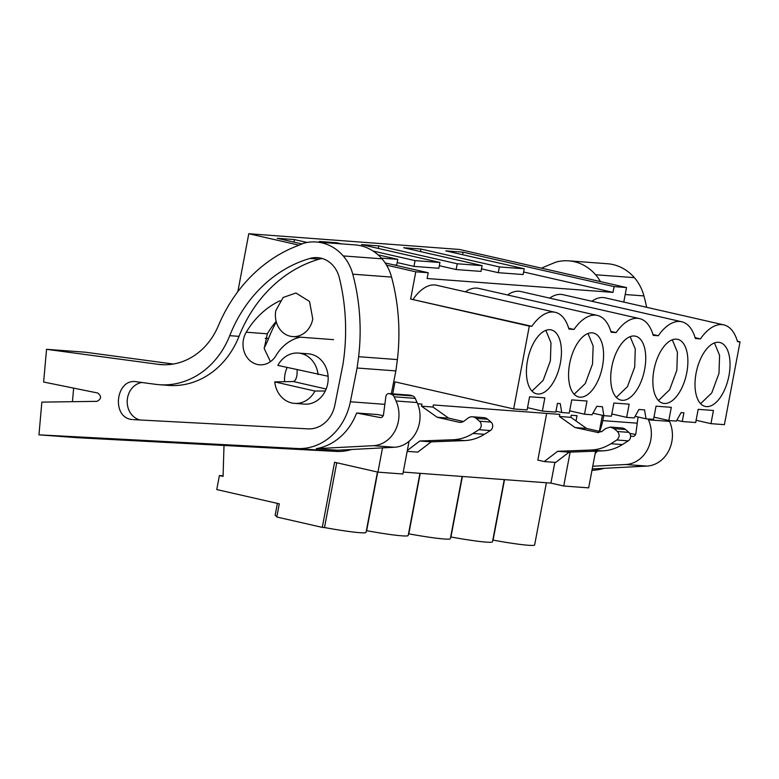 <?xml version="1.0" encoding="UTF-8"?>
<svg xmlns="http://www.w3.org/2000/svg" width="779" height="779" viewBox="0 0 779 779"><rect width="100%" height="100%" fill="white"/><g stroke="black" fill="none" stroke-linecap="round" stroke-linejoin="round"><path stroke-width="1.17" d="M224.001 445.471L223.067 476.378L219.405 475.55L216.757 489.563L279.291 503.818L276.798 517.013L322.282 527.383L334.581 462.259L377.932 472.142L382.518 447.876M392.723 393.862L394.992 381.866L513.663 408.936L527.101 409.939L529.593 396.745L544.852 397.884L542.359 411.078L555.807 412.081L557.452 403.386L560.247 403.6L561.717 412.519L569.254 413.084L571.747 399.89L587.006 401.029L584.513 414.224L592.05 414.788L596.802 406.326L599.596 406.531L602.401 406.745L603.871 415.665L611.398 416.229L613.891 403.035L629.15 404.174L626.657 417.369L634.194 417.933L638.946 409.472L641.75 409.676L644.545 409.89L646.015 418.81L653.552 419.375L656.045 406.18L671.303 407.32L668.81 420.514L676.347 421.079L681.099 412.617L683.894 412.831L682.258 421.517L695.696 422.52L698.188 409.335L713.447 410.475L710.954 423.659L724.402 424.662L740.05 341.845L737.518 341.66A50.83 25.337 102.8 0 0 723.818 324.892A50.83 25.337 102.8 0 0 700.428 338.894L695.374 338.514A50.83 25.337 102.8 0 0 681.674 321.746A50.83 25.337 102.8 0 0 658.284 335.739L653.23 335.369A50.83 25.337 102.8 0 0 639.52 318.601A50.83 25.337 102.8 0 0 616.131 332.594L611.077 332.224A50.83 25.337 102.8 0 0 597.376 315.456A50.83 25.337 102.8 0 0 573.987 329.449L568.933 329.079A50.83 25.337 102.8 0 0 555.223 312.311A50.83 25.337 102.8 0 0 531.833 326.304L529.311 326.119L513.663 408.936M386.559 265.152L415.782 271.813L410.64 299.058L529.311 326.119M298.941 245.171L248.793 233.729L237.838 291.677M462.375 476.485L450.944 536.984A46.243 3.009 10.7 0 0 486.145 542.126A46.243 3.009 10.7 0 0 492.494 541.794L504.247 479.611M420.232 473.34L408.8 533.839A46.243 3.009 10.7 0 0 443.991 538.98A46.243 3.009 10.7 0 0 450.35 538.649L462.103 476.466M377.718 472.093L366.646 530.694A46.243 3.009 10.7 0 0 401.847 535.825A46.243 3.009 10.7 0 0 408.196 535.504L419.949 473.32M336.742 462.745L324.502 527.549A46.243 3.009 10.7 0 0 359.694 532.68A46.243 3.009 10.7 0 0 366.052 532.359L377.455 472.035M324.502 527.549L322.282 527.383M277.402 503.39L275.172 515.182A46.243 3.009 10.7 0 0 276.915 516.389M504.529 479.63L493.088 540.129A46.243 3.009 10.7 0 0 528.289 545.271A46.243 3.009 10.7 0 0 534.647 544.94L546.391 482.756M570.121 452.122L563.723 486.008L588.671 487.868L595.614 451.158M563.723 486.008L550.928 483.097L403.249 472.074M377.932 472.142L402.879 474.002L409.072 441.265M417.641 403.775L421.906 404.097L421.507 406.19L432.978 407.047L448.665 418.138L463.427 421.507M576.012 420.962L577.015 415.674L571.28 415.246L570.88 417.34L559.419 416.483L559.819 414.389L433.367 404.953L432.978 407.047M599.353 431.342L602.381 415.324M560.364 363.092A32.786 16.349 102.8 0 0 551.211 329.897A32.786 16.349 102.8 0 0 527.49 360.638A32.786 16.349 102.8 0 0 536.634 393.833A32.786 16.349 102.8 0 0 560.364 363.092M696.075 373.229A32.786 16.349 102.8 0 0 705.229 406.424A32.786 16.349 102.8 0 0 728.959 375.682A32.786 16.349 102.8 0 0 719.806 342.487A32.786 16.349 102.8 0 0 696.075 373.229M644.661 369.382A32.786 16.349 102.8 0 0 635.508 336.187A32.786 16.349 102.8 0 0 611.788 366.928A32.786 16.349 102.8 0 0 620.931 400.124A32.786 16.349 102.8 0 0 644.661 369.382M569.634 363.783A32.786 16.349 102.8 0 0 578.787 396.978A32.786 16.349 102.8 0 0 602.508 366.237A32.786 16.349 102.8 0 0 593.364 333.042A32.786 16.349 102.8 0 0 569.634 363.783M653.932 370.083A32.786 16.349 102.8 0 0 663.075 403.279A32.786 16.349 102.8 0 0 686.805 372.537A32.786 16.349 102.8 0 0 677.662 339.332A32.786 16.349 102.8 0 0 653.932 370.083M410.64 299.058L531.833 326.304M591.836 301.259A50.83 25.337 -77.2 0 1 605.147 297.831L723.818 324.892M623.775 302.077L626.53 287.548L459.532 249.465L248.793 233.729M415.782 271.813L428.216 272.738L427.126 278.512L613.005 292.388L614.095 286.614L626.53 287.548M413.162 299.243A50.83 25.337 -77.2 0 1 436.552 285.25L555.223 312.311M465.384 291.823A50.83 25.337 -77.2 0 1 478.705 288.396L597.376 315.456M507.538 294.968A50.83 25.337 -77.2 0 1 520.849 291.541L639.52 318.601M549.682 298.114A50.83 25.337 -77.2 0 1 563.003 294.686L681.674 321.746M428.216 272.738L385.147 262.922M301.921 243.944L277.217 238.306L294.491 239.591L294.014 242.133M307.101 242.473L294.491 239.591M381.369 258.112L397.787 259.339L378.058 254.84M324.415 242.6L319.361 241.451L336.645 242.746L336.499 243.506M614.095 286.614L463.086 252.182L445.812 250.887L524.238 268.774L499.368 266.924L420.942 249.037L403.658 247.741L482.084 265.629L457.224 263.769L378.789 245.891L361.514 244.596L439.94 262.484L415.071 260.624L373.131 251.062M341.699 243.895L336.645 242.746M219.405 475.55L223.086 475.823M326.167 389.013L293.303 381.525L274.744 381.885A25.22 21.802 -85.7 0 0 294.52 403.376A25.22 21.802 -85.7 0 0 314.94 391.048L325.31 390.97M293.303 381.525C295.085 381.087 296.322 378.906 297.003 375.001L297.159 369.801M318.056 374.563A25.22 21.802 -85.7 0 0 298.279 353.072A25.22 21.802 -85.7 0 0 277.86 365.4L328.095 376.247M312.778 319.01L309.536 301.473L295.932 293.001L283.098 297.5L275.824 310.587A21.861 18.9 -85.7 0 0 292.68 336.596A21.861 18.9 -85.7 0 0 312.778 319.01M737.401 341.241L740.05 341.845M554.852 462.366L550.928 483.097M625.586 429.531L614.125 428.674L610.337 427.077L621.798 427.934A8.403 7.264 94.3 0 1 625.586 429.531L628.896 432.364A5.044 4.362 94.3 0 1 628.273 440.856L622.343 444.585A50.45 43.605 94.3 0 1 602.469 450.895L591.008 450.038L557.667 451.304L544.229 461.567L537.831 460.107L546.663 413.406M682.258 421.517L676.795 420.271M668.81 420.514L653.971 417.135M646.015 418.81L635.099 416.327M626.657 417.369L611.827 413.99M603.871 415.665L592.946 413.182M584.513 414.224L569.673 410.835M561.717 412.519L555.972 411.215M542.359 411.078L527.529 407.69M421.507 406.19L437.204 417.281L458.802 422.208A8.403 7.264 94.3 0 0 459.737 422.345A8.403 7.264 94.3 0 0 464.284 420.942L467.877 418.196A8.403 7.264 94.3 0 1 472.425 416.784A8.403 7.264 94.3 0 1 476.212 418.381L479.523 421.215A5.044 4.362 94.3 0 1 478.9 429.706L472.97 433.436A50.45 43.605 94.3 0 1 453.096 439.746L419.754 441.002L407.32 450.505M437.204 417.281L448.665 418.138M472.425 416.784L483.886 417.641A8.403 7.264 94.3 0 1 487.683 419.238L490.984 422.072A5.044 4.362 94.3 0 1 490.361 430.553L484.431 434.293A50.45 43.605 94.3 0 1 464.566 440.602L431.215 441.859L417.787 452.132L407.164 451.343M591.008 450.038C598.029 449.746 604.65 447.643 610.872 443.728L616.802 439.999C619.665 437.36 619.87 434.536 617.435 431.508L614.125 428.674M610.337 427.077L605.789 428.489L602.196 431.235L597.649 432.637M559.419 416.483L575.116 427.574L598.593 432.637M575.116 427.574L586.577 428.431L601.339 431.8M570.88 417.34L586.577 428.431M602.469 450.895L569.128 452.161L555.69 462.424L544.229 461.567M710.954 423.659L696.124 420.28M695.131 337.687L700.428 338.894M652.987 334.532L658.284 335.739M610.833 331.387L616.131 332.594M568.689 328.241L573.987 329.449M532.008 391.087L543.148 380.356L550.383 360.823L550.987 342.76L545.855 330.364M700.603 403.678L711.743 392.947L718.978 373.404L719.582 355.351L714.45 342.955M616.306 397.387L627.446 386.647L634.681 367.113L635.284 349.06L630.153 336.664M574.162 394.232L585.302 383.502L592.537 363.968L593.14 345.905L588.009 333.519M658.459 400.533L669.599 389.802L676.834 370.259L677.428 352.205L672.306 339.81M463.086 252.182L462.609 254.723M613.005 292.388L523.624 272.007M499.368 266.924L498.278 272.689L523.147 274.549L524.238 268.774M498.278 272.689L481.48 268.862M457.224 263.769L456.134 269.544L480.994 271.404L482.084 265.629M456.134 269.544L439.327 265.717M415.071 260.624L413.98 266.399L438.85 268.258L439.94 262.484M413.98 266.399L397.183 262.572M393.794 264.889L396.696 265.113L397.787 259.339M378.789 245.891L378.312 248.433M420.942 249.037L420.456 251.578M274.744 381.885L314.94 391.048M419.754 441.002L431.215 441.859M557.667 451.304L569.128 452.161M322.214 258.501A28.667 24.782 -85.7 0 0 319.244 259.134A135.079 116.772 -85.7 0 0 239.017 336.353L229.747 335.661A135.079 116.772 -85.7 0 1 309.974 258.443A28.667 24.782 -85.7 0 1 317.618 257.645A28.667 24.782 -85.7 0 1 339.362 277.869A193.377 167.164 -85.7 0 1 342.974 364.338L334.834 405.197A29.806 25.765 -85.7 0 1 307.968 428.869L133.267 419.628M135.789 381.681L155.732 384.339A81.824 70.733 -85.7 0 0 159.325 384.709L168.605 385.41A81.824 70.733 -85.7 0 0 239.017 336.353M141.944 382.489A19.017 16.437 -85.7 0 0 127.22 400.708A19.017 16.437 -85.7 0 0 140.171 419.988M294.52 403.376L304.472 404.116A25.22 21.802 -85.7 0 0 327.667 383.833A25.22 21.802 -85.7 0 0 308.231 353.812A25.22 21.802 -85.7 0 0 303.206 354.114M287.13 367.513A25.22 21.802 -85.7 0 0 285.026 374.105A25.22 21.802 -85.7 0 0 284.608 381.691M300.314 337.171A42.563 36.798 -85.7 0 0 276.107 355.448A21.023 18.17 -85.7 0 1 259.611 364.796A21.023 18.17 -85.7 0 1 246.252 332.214A84.599 73.138 -85.7 0 1 280.119 300.713M159.325 384.709A81.824 70.733 -85.7 0 0 229.747 335.661M136.627 381.768C115.74 377.786 110.959 417.846 132.118 419.521M276.175 321.474A84.599 73.138 -85.7 0 0 267.324 333.792L264.217 348.544L270.44 361.67M384.855 404.35L350.375 401.769A58.853 50.878 -85.7 0 1 297.325 448.519L38.95 434.838L41.852 402.12L96.986 401.351C101.484 398.975 101.728 396.19 97.726 393.015L43.634 382.022L46.545 349.313L85.32 352.205L173.337 364.036M350.375 401.769L357.094 368.019L358.622 356.694A193.377 167.164 -85.7 0 0 352.77 274.189A45.396 39.252 -85.7 0 0 343.218 255.921A49.544 42.826 -85.7 0 0 316.352 242.006A49.544 42.826 -85.7 0 0 303.547 243.272L294.306 247.07A151.34 130.823 -85.7 0 0 218.344 325.797A67.257 58.143 -85.7 0 1 161.078 364.621A67.257 58.143 -85.7 0 1 158.118 364.309L46.545 349.313M38.95 434.838L77.725 437.73L336.1 451.411A58.853 50.878 -85.7 0 0 351.563 449.493M72.437 401.691L73.645 388.117M373.394 445.676L394.476 447.253L337.288 450.243L316.206 448.665A58.853 50.878 -85.7 0 0 356.626 413.006L380.074 417.544A3.359 2.912 -85.7 0 0 383.492 414.662L385.897 396.501A3.359 2.912 -85.7 0 1 389.656 393.716L391.594 394.378A5.044 4.362 -85.7 0 1 394.145 396.803L396.044 400.981A30.264 26.165 -85.7 0 1 373.394 445.676L316.206 448.665M383.229 415.645L377.698 414.574L356.626 413.006M391.321 393.755L395.878 370.911L397.397 359.586A193.377 167.164 -85.7 0 0 391.555 277.081A45.396 39.252 -85.7 0 0 381.992 258.823A49.544 42.826 -85.7 0 0 355.127 244.898L316.352 242.006M357.094 368.019L395.878 370.911M358.622 356.694L397.397 359.586M264.169 347.97A81.824 70.733 -85.7 0 0 268.521 338.553L265.269 338.31M276.302 321.941A135.079 116.772 -85.7 0 0 268.521 338.553M394.476 447.253A30.264 26.165 -85.7 0 0 417.116 402.548L415.217 398.371A5.044 4.362 -85.7 0 0 412.666 395.946L410.728 395.284A3.359 2.912 -85.7 0 0 410.095 395.157L389.023 393.59M599.645 431.41A58.853 50.878 -85.7 0 0 602.751 420.611L603.744 415.635M600.463 281.599A45.396 39.252 -85.7 0 0 595.604 274.763A49.544 42.826 -85.7 0 0 568.738 260.838A49.544 42.826 -85.7 0 0 555.933 262.114L546.692 265.912A151.34 130.823 -85.7 0 0 541.551 268.171M591.991 470.292A58.853 50.878 -85.7 0 0 603.949 468.335M595.166 453.495A58.853 50.878 -85.7 0 0 597.454 451.08M635.615 434.487L629.783 433.397M646.648 307.296A193.377 167.164 -85.7 0 0 643.931 295.923A45.396 39.252 -85.7 0 0 634.379 277.655A49.544 42.826 -85.7 0 0 607.513 263.74L568.738 260.838M648.04 418.966L648.42 419.813A30.264 26.165 -85.7 0 1 625.78 464.518L592.761 466.241M625.78 464.518L646.852 466.085L592.254 468.939M630.601 436.026L632.46 436.386A3.359 2.912 -85.7 0 0 635.878 433.504L638.059 416.999M669.112 420.533L669.502 421.39L648.42 419.813M646.852 466.085A30.264 26.165 -85.7 0 0 669.502 421.39M472.97 433.436L484.431 434.293M453.096 439.746L464.566 440.602M478.9 429.706L490.361 430.553M479.523 421.215L490.984 422.072M476.212 418.381L487.683 419.238M458.802 422.208L460.681 422.345M622.343 444.585L610.872 443.728M628.273 440.856L616.802 439.999M628.896 432.364L617.435 431.508M319.244 259.134L309.974 258.443M267.324 333.792L246.252 332.214M297.325 448.519L336.1 451.411M391.555 277.081L352.77 274.189M381.992 258.823L343.218 255.921M164.048 364.747L158.118 364.309M380.074 417.544L380.658 417.583M417.116 402.548L396.044 400.981M415.217 398.371L394.145 396.803M412.666 395.946L391.594 394.378M410.728 395.284L389.656 393.716M637.241 423.182L602.751 420.611M643.931 295.923L625.206 294.52M634.379 277.655L595.604 274.763M632.46 436.386L633.045 436.425M308.231 353.812L298.279 353.072M333.558 339.654L292.68 336.596"/></g></svg>
